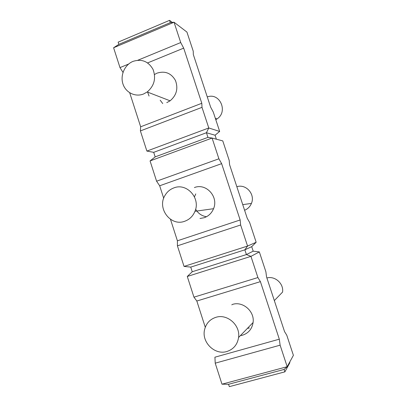 <?xml version="1.0" encoding="UTF-8"?>
<svg xmlns="http://www.w3.org/2000/svg" width="407" height="407" viewBox="0 0 407 407"><rect width="100%" height="100%" fill="white"/><g stroke="black" fill="none" stroke-linecap="round" stroke-linejoin="round"><path stroke-width="0.61" d="M118.854 44.363L113.599 47.756L174.043 22.237L170.309 22.619L118.854 44.363L118.137 42.14L169.561 20.35L172.298 22.416M170.309 22.619L169.561 20.35M113.599 47.756L119.994 67.608L128.612 64.052M122.995 72.421L119.994 67.608M146.886 151.083L208.776 127.976L219.663 131.436L215.059 135.216L206.435 132.738L153.704 152.34L146.886 151.083L140.395 130.927L140.659 126.786L129.701 92.781M140.395 130.927L201.999 107.346L208.776 127.976L206.435 132.738L207.957 137.373L212.088 138.054L150.061 160.928L156.588 181.196L218.9 158.801L212.088 138.054L222.777 140.903L229.192 160.378L229.579 164.657L247.227 218.264L249.649 222.497L256.161 242.262L251.709 246.673L244.856 249.827L247.563 246.062L256.161 242.262M163.7 198.265L159.676 185.78L156.588 181.196M251.709 246.673L253.19 251.18L246.408 254.563L244.856 249.827L190.746 267.104L184.045 266.417L177.416 245.838L177.406 240.796L170.482 219.317M187.281 276.47L192.241 271.744L246.408 254.563L250.946 256.359L187.281 276.47L193.951 297.166L257.906 277.554L250.946 256.359L259.34 251.918L265.888 271.79L266.544 276.933L284.554 331.634L286.762 335.17L293.401 355.342L287.189 366.707L284.096 369.434L228.561 384.279L229.329 386.65L284.89 371.85L289.865 362.708L289.682 362.149M205.276 327.259L196.82 301.022L193.951 297.166M215.217 363.171L280.118 345.177L287.189 366.707L221.988 384.188L215.217 363.171L214.921 357.193L279.314 339.179L260.409 281.644L257.906 277.554M219.663 131.436L213.278 112.062L210.648 107.163L193.345 54.619L193.228 51.17L186.935 32.077L174.043 22.237L180.718 42.552L137.887 60.221M184.045 266.417L247.563 246.062L240.639 224.99L240.15 219.978L221.642 163.655L218.9 158.801M177.416 245.838L240.639 224.99M201.999 107.346L201.806 103.281L183.689 48.133L180.718 42.552M280.118 345.177L279.314 339.179M215.059 135.216L216.371 139.199M207.957 137.373L155.169 156.883L153.704 152.34M150.061 160.928L155.169 156.883M160.195 100.193L162.744 103.582M207.28 96.942C219.76 92.155 228.464 111.727 217.002 118.941L215.791 119.683M221.988 384.188L228.561 384.279M284.096 369.434L284.89 371.85M232.051 304.548L231.842 304.889M247.395 328.393L249.394 327.971M266.885 277.976C274.959 275.646 283.893 283.633 282.57 292.089L274.333 300.59M195.762 193.91L194.449 196.856M195.64 209.198C198.123 213.441 201.73 215.954 206.466 216.738M236.838 186.716C246.037 183.613 255.489 194.368 251.419 203.424C250.056 206.664 247.782 208.944 244.592 210.266M192.241 271.744L190.746 267.104M253.19 251.18L259.34 251.918M201.806 103.281L140.659 126.786M183.689 48.133L147.634 62.912M156.751 73.285L154.518 74.496M147.492 91.758L149.054 96.047M166.768 102.64L170.116 100.819C176.607 95.253 178.383 88.456 175.432 80.423C171.179 73.128 165.089 70.691 157.158 73.112M132.997 61.386L132.55 61.579C124.471 65.14 120.07 75.616 123 84.122C125.824 92.674 135.353 97.314 143.549 93.997L147.212 91.967C154.324 85.785 156.263 78.256 153.022 69.378C148.346 61.33 141.677 58.664 132.997 61.386M240.15 219.978L177.406 240.796M221.642 163.655L159.676 185.78M200 218.478L204.212 217.714C208.588 216.137 211.696 213.131 213.548 208.705C218.834 196.785 206.059 182.819 194.404 187.566M173.926 187.886C170.09 189.301 167.119 191.809 165.003 195.421C156.802 208.348 170.691 226.735 184.722 221.255C189.525 219.515 192.943 216.193 194.968 211.294C200.773 198.102 186.716 182.631 173.926 187.886M260.409 281.644L196.82 301.022M240.354 335.658L242.45 335.22C248.489 333.211 252.035 328.973 253.093 322.517C254.828 311.36 242.745 300.885 232.433 304.431M215.812 317.343C209.915 319.312 206.181 323.377 204.609 329.522C201.287 342.043 214.703 355.428 226.862 351.5C233.511 349.313 237.413 344.643 238.578 337.495C240.486 325.142 227.157 313.471 215.812 317.343M217.002 118.941L215.334 118.295M251.419 203.424L242.74 204.635M170.116 100.819L147.212 91.967M213.548 208.705L194.968 211.294M253.093 322.517L238.578 337.495"/></g></svg>
